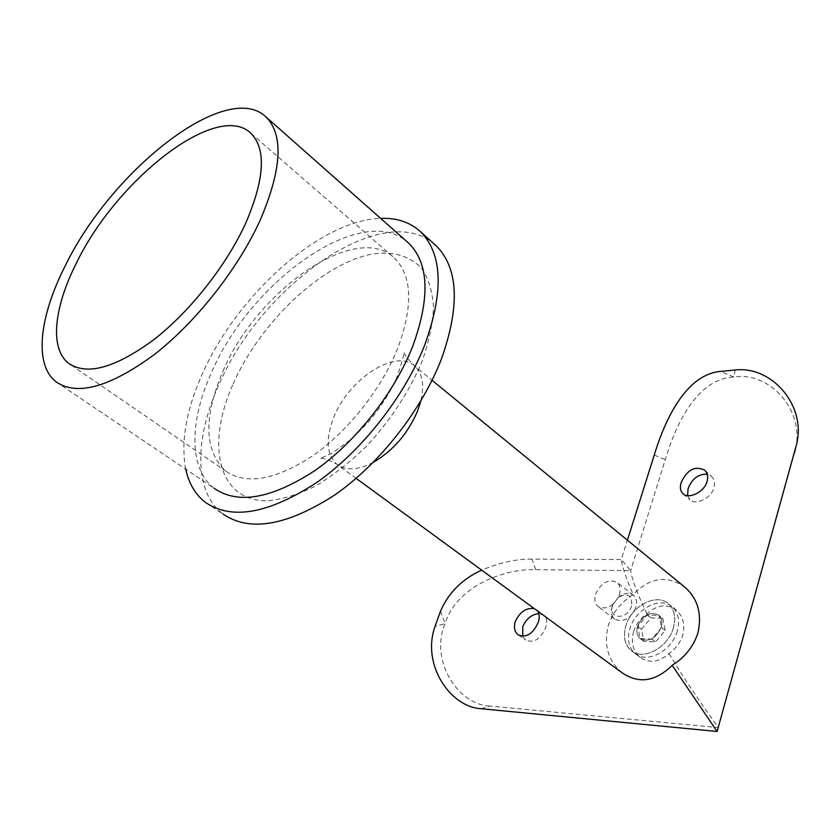 <?xml version="1.0" encoding="UTF-8"?>
<svg xmlns="http://www.w3.org/2000/svg" width="840" height="840" viewBox="0 0 840 840"><rect width="100%" height="100%" fill="white"/><g stroke="black" fill="none" stroke-linecap="round" stroke-linejoin="round"><path stroke-width="0.63" stroke-dasharray="4.2 3.15" d="M673.386 627.795C668.147 647.755 642.884 661.122 631.145 650.538C624.676 644.731 622.923 636.489 625.884 625.811C631.312 606.05 656.428 592.725 668.325 603.708C674.425 609.347 676.116 617.369 673.386 627.795C668.147 647.755 642.884 661.122 631.145 650.538C624.676 644.731 622.923 636.489 625.884 625.811C631.312 606.05 656.428 592.725 668.325 603.708C674.425 609.347 676.116 617.369 673.386 627.795M677.324 630.893C672.126 650.822 646.895 664.125 635.145 653.541C628.667 647.735 626.903 639.492 629.843 628.824C635.24 609.105 660.313 595.833 672.231 606.827C678.342 612.465 680.033 620.487 677.324 630.893M635.838 607.457C630.273 619.028 623.165 622.892 614.513 619.07C611.352 616.203 610.523 612.077 612.045 606.711L612.969 604.349L618.944 596.82C624.446 592.861 629.265 592.347 633.413 595.266C636.478 598.091 637.298 602.154 635.838 607.457M661.269 627.291C655.841 638.704 648.795 642.464 640.133 638.578C636.941 635.702 636.069 631.606 637.529 626.294C642.968 614.912 650.034 611.205 658.718 615.163C661.815 617.999 662.666 622.041 661.269 627.291C662.666 622.041 661.815 617.999 658.718 615.163C650.034 611.205 642.968 614.912 637.529 626.294C636.069 631.606 636.941 635.702 640.133 638.578C648.795 642.464 655.841 638.704 661.269 627.291M631.596 605.966C627.606 620.246 607.625 619.437 612.57 605.388L618.103 597.45C627.995 592.462 632.489 595.298 631.596 605.966M662.75 618.345L665.217 630.368L655.683 641.938L643.797 641.351L641.476 629.339L650.895 617.904L662.75 618.345L659.075 615.447L661.532 627.49L665.217 630.368M661.532 627.49L651.966 639.093L640.08 638.516L637.78 626.493L647.21 615.038L659.075 615.447M647.21 615.038L650.895 617.904M637.78 626.493L641.476 629.339M640.08 638.516L643.797 641.351M651.966 639.093L655.683 641.938M687.582 495.653L689.84 499.769C695.341 505.523 711.091 498.645 713.958 487.82C715.207 483.063 714.399 479.262 711.553 476.406L707.154 474.169M522.743 636.321L525.535 640.038C533.757 643.44 540.466 639.335 545.654 627.722C547.418 622.03 546.798 617.841 543.805 615.174L538.86 613.651M534.387 608.675L537.642 611.058M619.437 594.668C620.928 589.333 620.151 585.26 617.096 582.446C608.444 578.582 601.293 582.466 595.613 594.09C594.058 599.498 594.856 603.624 597.996 606.49C606.627 610.271 613.778 606.333 619.437 594.668M633.559 631.67C635.985 624.383 640.479 618.419 647.031 613.799C657.132 604.684 666.887 603.446 676.295 610.082C683.099 616.245 685.251 624.593 682.721 635.124C680.327 642.653 675.759 648.795 669.008 653.573C658.938 662.372 649.351 663.631 640.248 657.374C633.024 651.042 630.788 642.474 633.559 631.67M222.957 371.249C256.798 290.483 356.087 220.71 394.495 258.101C412.219 275.762 413.312 305.812 397.772 348.233C381.707 388.616 348.065 431.214 312.827 455.753C275.247 480.175 246.141 485.247 225.488 470.957C204.194 450.513 203.353 417.27 222.957 371.249M56.049 381.812L214.294 488.397C188.633 469.171 189.284 421.407 211.397 372.771C249.974 281.6 361.305 201.758 407.19 241.868M185.756 469.171C180.632 441.84 186.155 410.109 202.325 373.968C236.996 295.06 320.439 219.933 380.635 218.369M205.517 502.446L223.062 514.08C193.924 492.513 194.323 439.278 218.495 385.728C260.4 285.768 382.862 198.797 434.375 244.157M685.251 587.517C667.527 574.823 650.181 577.164 633.213 594.521C621.138 602.144 612.853 612.402 608.36 625.286C603.466 644.962 608.034 660.797 622.062 672.777M481.257 708.74L489.605 706.02L718.473 727.587C699.783 702.051 683.298 677.376 669.008 653.573M647.031 613.799C637.707 594.888 632.247 580.503 630.651 570.654L665.291 459.585C675.969 423.37 697.715 378.378 734.076 377.044C769.482 371.165 805.214 410.56 795.365 449.169M489.605 706.02C458.336 704.707 429.356 661.143 445.043 623.679C456.614 585.575 505.775 568.344 535.637 569.646L630.651 570.654L621.296 559.524C622.555 567.903 626.525 579.569 633.213 594.521M535.637 569.646L532.045 559.125L621.296 559.524L627.396 540.173M532.045 559.125C516.768 558.841 499.979 562.517 481.677 570.139M233.121 383.943C260.159 322.507 321.121 264.253 371.228 254.258C392.616 250.866 409.447 255.612 421.733 268.495C428.484 278.544 432.401 291.26 433.503 306.642C432.82 323.306 429.062 341.418 422.226 360.969C409.406 391.514 390.81 419.937 366.45 446.25C349.965 462.242 333.113 475.43 315.871 485.814C298.893 494.267 283.08 499.244 268.411 500.745C217.98 502.257 205.517 445.305 233.121 383.943M373.286 462.346C357.893 470.253 345.723 470.873 336.777 464.205C326.508 454.493 325.437 439.047 333.564 417.869C348.222 379.302 395.871 347.949 414.677 366.082C422.447 373.296 424.515 384.899 420.872 400.88M654.234 455.091L665.291 459.585M440.517 611.131L445.043 623.679L435.068 626.336M735.053 370.01L734.076 377.044L720.395 371.427M640.248 657.374L635.145 653.541M614.513 619.07L597.996 606.49M613.305 603.488L612.969 604.349M618.103 597.45L618.944 596.82M633.413 595.266L617.096 582.446M676.295 610.082L672.231 606.827M704.697 470.18L711.553 476.406M536.393 609.756L543.805 615.174M250.992 133.361L394.495 258.101M356.139 478.359L336.777 464.205C328.398 459.68 322.749 457.79 319.809 458.535L332.062 453.212L351.519 439.089L367.574 422.982C381.192 406.969 391.219 391.104 397.635 375.375C403.032 358.25 405.185 350.584 404.093 352.37C404.45 354.743 407.978 359.32 414.677 366.082L432.054 380.31M71.337 365.169L225.488 470.957M518.458 635.029L525.535 640.038M683.099 493.836L689.84 499.769"/><path stroke-width="1.26" d="M707.154 474.169C698.324 473.939 691.961 478.81 688.065 488.775L687.582 495.653M681.125 482.632C687.13 469.675 694.995 465.528 704.697 470.18C707.522 473.004 708.309 476.805 707.049 481.582C704.162 492.408 688.422 499.464 682.899 493.657C680.337 491.096 679.739 487.421 681.125 482.632M538.86 613.651C531.647 614.365 526.281 618.712 522.753 626.692L522.743 636.321M537.642 611.058C539.543 613.872 539.742 617.642 538.23 622.346C532.98 633.98 526.25 638.106 518.038 634.736C514.51 631.691 513.607 627.249 515.33 621.39C520.076 611.678 526.428 607.446 534.387 608.675M76.303 263.298C116.477 179.55 217.466 100.18 250.992 133.361C266.416 149.153 264.632 179.161 245.637 223.398C226.317 265.65 189.703 311.945 153.436 339.99C114.954 368.109 86.646 375.848 68.492 363.216C49.413 348.411 54.012 307.199 76.303 263.298M260.295 219.944C238.203 268.674 195.888 322.381 153.983 354.827C109.547 387.272 76.902 396.27 56.049 381.812C33.695 364.613 39.354 316.554 65.205 265.913C111.489 170.069 227.167 78.761 266.196 117.148C283.742 135.114 281.778 169.386 260.295 219.944M407.19 241.868L408.86 243.348C428.988 263.477 430.28 297.78 412.745 346.258C394.422 392.826 355.593 442.187 314.916 470.568C271.572 498.761 238.035 504.704 214.294 488.397M380.635 218.369C396.816 217.77 410.099 222.212 420.483 231.703C442.47 253.775 443.93 291.428 424.872 344.663C404.796 396.175 361.809 450.996 316.774 482.475C268.8 513.692 231.725 520.349 205.517 502.446C195.447 494.676 188.853 483.578 185.756 469.171M434.375 244.157L436.128 245.732C458.367 268.023 460.183 305.655 441.578 358.617C421.932 409.846 379.376 464.132 334.509 495.138C286.713 525.851 249.564 532.172 223.062 514.08M356.139 478.359L622.062 672.777C638.799 684.138 655.505 681.65 672.178 665.322C684.989 657.248 693.577 646.433 697.946 632.888C702.125 614.103 697.893 598.983 685.251 587.517L432.054 380.31M481.677 570.139C462.357 578.918 448.644 592.589 440.517 611.131L435.068 626.336C421.26 664.587 450.345 707.207 481.257 708.74L717.119 731.472L796.11 445.945C807.461 407.043 772.632 365.568 735.053 370.01L720.395 371.427C686.238 374.472 665.059 419.244 654.234 455.091L627.396 540.173M795.365 449.169L794.43 453.022M672.178 665.322L717.119 731.472L795.7 447.5M420.872 400.88L417.89 410.245C408.24 433.188 393.372 450.555 373.286 462.346M420.483 231.703L436.128 245.732M266.196 117.148L408.86 243.348M68.492 363.216L71.337 365.169M794.84 451.469L796.11 445.945"/></g></svg>
